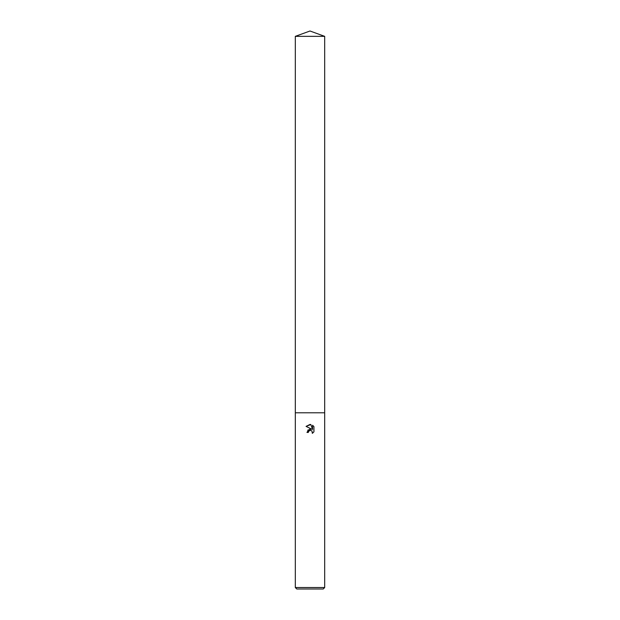 <?xml version="1.0" encoding="UTF-8"?>
<svg xmlns="http://www.w3.org/2000/svg" width="620" height="620" viewBox="0 0 620 620"><rect width="100%" height="100%" fill="white"/><g stroke="black" fill="none" stroke-linecap="round" stroke-linejoin="round"><path stroke-width="0.46" stroke-dasharray="3.1 2.33" d="M324.686 587.535L295.314 587.535M324.686 412.788L295.314 412.788L324.686 412.788M323.214 589L296.786 589M313.929 431.838L313.929 426.622M307.853 430.071L306.962 432.419L308.349 432.419M306.071 426.382L311.682 429.149M312.565 425.243L312.565 429.474L310.853 424.537M324.686 36.347L295.314 36.347"/><path stroke-width="0.93" d="M308.574 431.458L309.985 430.342L308.574 431.458L308.349 432.419L306.962 432.419L310 428.939L311.682 429.149L306.071 426.382L310 424.444L310.853 424.537L312.565 429.474L312.565 425.243L313.929 426.622L313.929 431.838L312.348 433.349L311.953 430.908L310 430.342L311.953 430.908L312.348 433.349L313.929 431.838M310 587.535L324.686 587.535L324.686 36.347L295.314 36.347L295.314 412.788L324.686 412.788L295.314 412.788L295.314 587.535L310 587.535M295.314 587.535L296.786 589L323.214 589L324.686 587.535M308.349 432.419L308.489 431.644M311.682 429.149L307.853 430.071M313.929 426.622L312.565 425.243M310.853 424.537L306.071 426.382M295.314 36.347L310 31L324.686 36.347"/></g></svg>
